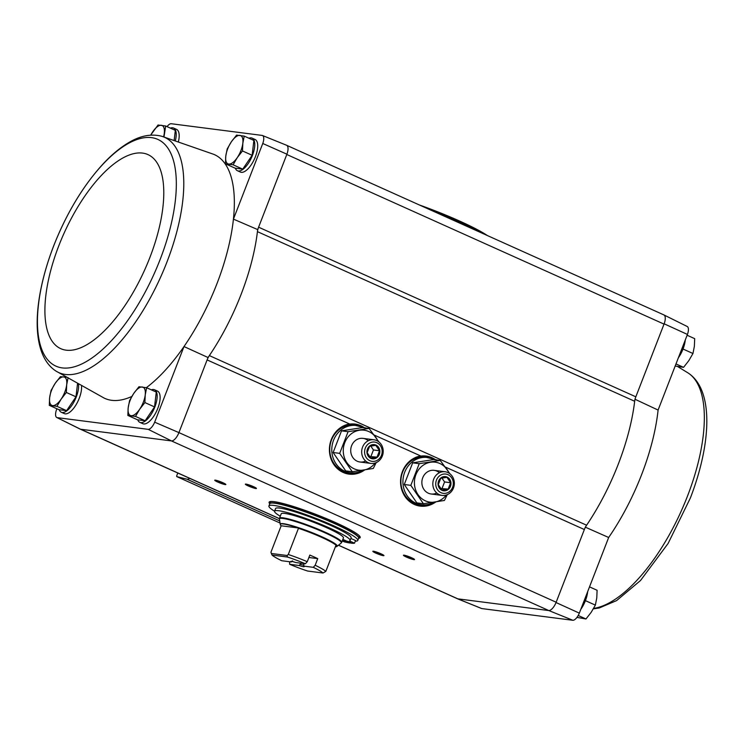 <?xml version="1.0" encoding="UTF-8"?>
<svg xmlns="http://www.w3.org/2000/svg" width="744" height="744" viewBox="0 0 744 744"><rect width="100%" height="100%" fill="white"/><g stroke="black" fill="none" stroke-linecap="round" stroke-linejoin="round"><path stroke-width="1.12" d="M457.253 598.66A9.542 3.971 -65.8 0 0 457.439 598.753L481.554 608.499A8.537 3.553 -65.8 0 0 481.805 608.573L572.861 620.282A8.537 3.553 -65.8 0 0 579.334 613.13L608.666 537.494L585.277 527.143M56.888 408.754L56.572 409.563A8.537 3.553 -65.8 0 0 56.786 417.505A8.537 3.553 -65.8 0 0 57.139 417.635L148.196 429.344A8.537 3.553 -65.8 0 0 154.668 422.183L178.923 432.608L208.041 357.52L184.001 346.555A133.641 55.633 -65.8 0 0 233.43 219.117L262.762 143.49L286.914 154.194L258.596 227.19A9.533 3.971 -65.8 0 0 257.433 231.644A134.636 56.051 -65.8 0 0 257.666 229.58L258.596 227.19L635.832 396.812A9.533 3.971 -65.8 0 0 634.669 401.267A134.636 56.051 -65.8 0 1 586.598 525.217A9.533 3.971 -65.8 0 0 584.356 529.533L556.038 602.538A9.542 3.971 114.2 0 1 548.793 610.545L572.861 620.282M634.902 399.203L658.096 410.065L687.428 334.437A8.537 3.553 -65.8 0 0 687.214 326.495L663.918 314.926A9.542 3.971 114.2 0 1 664.15 323.807L687.428 334.437M635.832 396.812L664.15 323.807M579.334 613.13L556.038 602.538M248.915 138.217A17.875 7.44 114.2 0 1 252.104 138.133L255.071 139.472A17.875 7.44 114.2 0 1 255.387 156.752A17.875 7.44 114.2 0 1 240.414 172.069L237.448 170.739A17.875 7.44 114.2 0 1 235.355 168.191M170.376 128.117A17.875 7.44 114.2 0 1 173.557 128.033L176.523 129.363A17.875 7.44 114.2 0 1 178.467 141.444M257.666 229.58L233.43 219.117A133.641 55.633 -65.8 0 0 213.649 154.296L161.708 136.254C150.855 133.492 139.426 135.873 127.41 143.397C119.421 148.307 111.442 155.012 103.463 163.513C83.309 185.423 66.7 212.923 53.624 246.013C32.494 300.874 30.086 354.497 56.088 371.144L56.088 371.144A128.991 53.698 -65.8 0 0 135.213 322.561A128.991 53.698 -65.8 0 0 161.708 136.254M262.762 143.49A8.537 3.553 -65.8 0 0 262.446 135.501A8.537 3.553 -65.8 0 0 262.195 135.427L171.139 123.718A8.537 3.553 -65.8 0 0 167.047 126.62M154.668 422.183L184.001 346.555A133.641 55.633 -65.8 0 1 146.335 387.68M127.847 415.44L137.491 419.783L145.145 420.76L154.538 406.912L156.277 392.069L146.633 387.736L145.229 394.915L144.894 402.569L139.667 409.256L135.501 416.426L127.847 415.44L128.182 407.786L129.577 400.607L133.743 393.437L138.97 386.75L146.633 387.736M225.441 163.82L235.085 168.153L242.739 169.139L252.132 155.282L253.871 140.449L244.227 136.115L242.823 143.294L242.488 150.948L237.262 157.635L233.095 164.805L225.441 163.82L225.776 156.156L227.18 148.977L231.347 141.816L236.573 135.129L244.227 136.115M66.597 410.66L56.953 406.326L49.299 405.341L58.943 409.674L66.597 410.66L75.99 396.803L77.497 383.923M174.189 140.058L175.324 130.349L165.68 126.006L163.987 136.924M286.617 145.285A9.533 3.971 -65.8 0 1 286.793 154.501L664.029 324.114A9.533 3.971 -65.8 0 0 663.853 314.898L286.747 145.34M457.439 598.753A9.542 3.971 -65.8 0 0 457.727 598.836L548.654 610.536A9.533 3.971 -65.8 0 0 556.159 602.231L178.923 432.608M338.427 545.231L457.383 598.715A9.533 3.971 -65.8 0 0 457.867 598.855L338.492 545.185M56.786 417.505L80.082 429.074A9.542 3.971 -65.8 0 0 80.482 429.214L171.418 440.913L548.793 610.545M435.64 502.042A25.343 22.859 -82.7 0 1 408.065 500.182A25.343 22.859 -82.7 0 1 413.422 458.537A25.343 22.859 -82.7 0 1 420.704 455.96L437.1 460.006M364.504 470.05A25.343 22.859 -82.7 0 1 336.93 468.19A25.343 22.859 -82.7 0 1 342.287 426.545A25.343 22.859 -82.7 0 1 349.568 423.968L365.964 428.014M481.805 608.573L457.727 598.836M664.271 315.158L663.518 314.786M269.765 503.79A48.853 5.571 21.2 0 1 269.096 502.219A48.853 5.571 21.2 0 1 316.656 514.69A48.853 5.571 21.2 0 1 360.189 537.549A48.853 5.571 21.2 0 1 358.636 538.256A47.663 5.431 21.2 0 0 316.172 515.927A47.663 5.431 21.2 0 0 269.774 503.753L268.919 505.957A47.663 5.431 21.2 0 1 315.317 518.131A47.663 5.431 21.2 0 1 357.79 540.432A47.663 5.431 21.2 0 1 355.307 541.158M255.834 488.529A5.961 0.679 21.2 0 1 249.156 486.334A5.961 0.679 21.2 0 1 245.408 484.102A5.961 0.679 21.2 0 1 251.147 485.674A5.961 0.679 21.2 0 1 256.438 488.38A5.961 0.679 21.2 0 1 255.834 488.529M413.924 559.618A5.961 0.679 21.2 0 1 407.247 557.423A5.961 0.679 21.2 0 1 403.499 555.182A5.961 0.679 21.2 0 1 409.228 556.763A5.961 0.679 21.2 0 1 414.529 559.46A5.961 0.679 21.2 0 1 413.924 559.618M383.327 555.675A5.961 0.679 21.2 0 1 376.65 553.48A5.961 0.679 21.2 0 1 372.893 551.248A5.961 0.679 21.2 0 1 378.631 552.82A5.961 0.679 21.2 0 1 383.932 555.526A5.961 0.679 21.2 0 1 383.327 555.675M225.237 484.595A5.961 0.679 21.2 0 1 218.559 482.4A5.961 0.679 21.2 0 1 214.802 480.159A5.961 0.679 21.2 0 1 220.54 481.74A5.961 0.679 21.2 0 1 225.841 484.446A5.961 0.679 21.2 0 1 225.237 484.595M81.542 386.192A17.875 7.44 114.2 0 1 79.245 398.273A17.875 7.44 114.2 0 1 64.263 413.59L61.306 412.26A17.875 7.44 114.2 0 1 59.213 409.712M151.32 389.847A17.875 7.44 114.2 0 1 154.51 389.754L157.468 391.093A17.875 7.44 114.2 0 1 157.793 408.372A17.875 7.44 114.2 0 1 142.811 423.689L139.844 422.36A17.875 7.44 114.2 0 1 137.761 419.811M56.088 371.144L104.058 398.031A133.641 55.633 -65.8 0 0 131.837 396.459M286.273 145.164A9.542 3.971 114.2 0 1 286.561 145.247A9.542 3.971 114.2 0 1 286.914 154.194M178.802 432.915A9.542 3.971 114.2 0 1 171.557 440.932L171.418 440.913M148.196 429.344L171.557 440.932M80.482 429.214L57.139 417.635M208.041 357.52A134.636 56.051 -65.8 0 0 209.352 355.595A9.533 3.971 -65.8 0 0 207.111 359.919L349.568 423.968M177.788 473.007L176.83 475.481A1.19 0.493 -65.8 0 0 176.849 476.634A1.19 0.493 -65.8 0 0 176.886 476.644L186.949 479.192A9.533 3.971 -65.8 0 0 189.627 478.327M586.598 525.217L209.352 355.595A134.636 56.051 -65.8 0 0 257.433 231.644L634.669 401.267M223.34 482.93A4.929 0.558 21.2 0 1 217.667 480.726M381.43 554.01A4.929 0.558 21.2 0 1 375.757 551.816M412.037 557.944A4.929 0.558 21.2 0 1 406.363 555.749M253.946 486.864A4.929 0.558 21.2 0 1 248.273 484.67M270.193 502.684A48.853 5.571 21.2 0 1 269.57 501.763M360.143 536.898A48.853 5.571 21.2 0 1 359.064 537.149M154.51 389.754A17.875 7.44 114.2 0 1 154.826 407.042A17.875 7.44 114.2 0 1 139.844 422.36M252.104 138.133A17.875 7.44 114.2 0 1 252.43 155.422A17.875 7.44 114.2 0 1 237.448 170.739M78.548 384.518A17.875 7.44 114.2 0 1 76.279 396.943A17.875 7.44 114.2 0 1 61.306 412.26M173.557 128.033A17.875 7.44 114.2 0 1 175.417 140.458M150.651 135.138L158.026 125.02L165.68 126.006M150.772 135.129A15.494 6.445 114.2 0 1 152.799 131.716A15.494 6.445 114.2 0 1 161.318 125.28A15.494 6.445 114.2 0 1 164.285 133.185A15.494 6.445 114.2 0 1 163.587 136.803M68.085 377.636L66.681 384.815L66.346 392.469L61.12 399.156L56.953 406.326M75.99 396.803L66.346 392.469M49.299 405.341L49.634 397.677L51.038 390.498L55.196 383.337L60.431 376.65L66.049 377.255M52.592 405.592A15.494 6.445 114.2 0 1 49.634 397.677A15.494 6.445 114.2 0 1 55.196 383.337A15.494 6.445 114.2 0 1 63.724 376.901A15.494 6.445 114.2 0 1 66.681 384.815A15.494 6.445 114.2 0 1 61.12 399.156A15.494 6.445 114.2 0 1 52.592 405.592M252.132 155.282L242.488 150.948M242.739 169.139L233.095 164.805M228.733 164.071A15.494 6.445 114.2 0 1 225.776 156.156A15.494 6.445 114.2 0 1 231.347 141.816A15.494 6.445 114.2 0 1 239.866 135.38A15.494 6.445 114.2 0 1 242.823 143.294A15.494 6.445 114.2 0 1 237.262 157.635A15.494 6.445 114.2 0 1 228.733 164.071M145.145 420.76L135.501 416.426M154.538 406.912L144.894 402.569M131.139 415.691A15.494 6.445 114.2 0 1 128.182 407.786A15.494 6.445 114.2 0 1 133.743 393.437A15.494 6.445 114.2 0 1 142.271 387.001A15.494 6.445 114.2 0 1 145.229 394.915A15.494 6.445 114.2 0 1 139.667 409.256A15.494 6.445 114.2 0 1 131.139 415.691M682.415 350.489L683.485 347.774M678.379 357.752A17.875 7.44 -65.8 0 0 685.271 339.999M584.821 602.11L585.881 599.394M580.785 609.373A17.875 7.44 -65.8 0 0 587.667 591.62M589.518 586.867L597.106 590.28L596.772 597.944L595.367 605.123L591.201 612.284L585.974 618.98L576.953 617.381M585.723 600.789L595.367 605.123M578.19 615.474L585.974 618.98M683.317 349.159L692.962 353.502L688.804 360.663L683.569 367.35L675.171 366.029M675.98 363.937L683.569 367.35M687.112 335.246L694.701 338.659L694.366 346.323L692.962 353.502M308.899 557.489L317.734 558.632A30.383 3.46 -158.8 0 0 309.839 555.071L307.263 561.692L305.375 563.766L295.842 562.548A7.152 0.818 21.2 0 0 290.932 561.376A7.152 0.818 21.2 0 0 291.285 561.962L281.753 560.734A28.002 3.19 21.2 0 1 272.025 555.043L287.435 557.024L287.063 555.498L288.272 554.494L298.577 528.008A30.43 3.469 21.2 0 0 280.256 524.436A30.43 3.469 21.2 0 0 281.176 525.776L270.928 552.262L272.025 555.043M292.569 560.864L291.285 561.962M317.734 558.632L315.168 565.254L313.28 567.328L303.747 566.1L303.868 563.58M289.565 561.739L289.658 564.287L299.19 565.514L300.948 563.199M315.168 565.254A30.383 3.46 21.2 0 1 325.826 571.373L336.121 544.896A30.43 3.469 21.2 0 1 336.958 546.431A30.43 3.469 21.2 0 1 335.358 546.803M288.272 554.494A30.383 3.46 21.2 0 1 307.263 561.692M287.435 557.024A28.002 3.19 21.2 0 1 305.375 563.766M313.28 567.328A28.002 3.19 21.2 0 1 323.008 573.019L307.598 571.029A28.002 3.19 21.2 0 1 289.658 564.287M325.826 571.373L323.008 573.019M303.747 566.1A7.152 0.818 21.2 0 1 304.175 566.51A7.152 0.818 21.2 0 1 299.19 565.514M343.43 537.903A33.359 3.804 -158.8 0 0 313.708 522.297A33.359 3.804 -158.8 0 0 281.223 513.779L279.512 518.196A33.359 3.804 21.2 0 1 311.987 526.715A33.359 3.804 21.2 0 1 341.719 542.32L343.43 537.903M274.555 511.212A47.663 5.431 21.2 0 1 268.919 505.957M274.564 511.193L275.587 508.543A40.511 4.613 21.2 0 1 315.028 518.894A40.511 4.613 21.2 0 1 351.122 537.847L350.099 540.488A40.511 4.613 -158.8 0 0 313.996 521.535A40.511 4.613 -158.8 0 0 274.564 511.193A40.511 4.613 -158.8 0 0 280.274 516.224M342.863 539.372L351.354 543.194A44.677 5.087 -158.8 0 0 354.525 543.176L355.548 540.525L350.898 538.433M358.673 538.117L358.729 538.005A47.663 5.431 21.2 0 0 316.265 515.704A47.663 5.431 21.2 0 0 269.867 503.53L270.63 501.549A47.663 5.431 21.2 0 1 270.649 501.512M359.51 535.978A47.663 5.431 21.2 0 1 359.501 536.015L358.729 538.005M354.525 543.176L349.541 540.934A40.511 4.613 -158.8 0 0 350.099 540.488M342.259 540.934L344.323 541.865A44.677 5.087 -158.8 0 0 350.136 543.036L350.266 542.702M350.136 543.036L342.733 539.707M342.454 540.414L346.313 541.706L342.593 540.06M347.56 541.288L350.805 542.283L347.56 541.288M281.176 525.776L298.577 528.008M271.281 553.471L287.063 555.498M303.44 564.947L303.44 564.947A5.859 0.67 21.2 0 1 302.836 565.021A5.859 0.67 21.2 0 1 300.474 564.426M363.072 427.642A23.827 21.492 97.3 0 0 356.357 425.503A23.827 21.492 97.3 0 0 332.001 446.391A23.827 21.492 97.3 0 0 350.284 472.766A23.827 21.492 97.3 0 0 362.551 470.357A25.017 22.571 -82.7 0 1 348.406 473.733M356.357 425.503L354.321 425.233A23.827 21.492 97.3 0 0 329.964 446.13A23.827 21.492 97.3 0 0 348.238 472.505L350.284 472.766M375.209 463.01A20.153 18.182 -82.7 0 1 347.718 463.754A20.153 18.182 -82.7 0 1 351.596 433.575A20.153 18.182 -82.7 0 1 378.008 441.248M365.657 461.02A11.913 10.751 -82.7 0 1 352.368 456.788A11.913 10.751 -82.7 0 1 354.339 441.49A11.913 10.751 -82.7 0 1 368.271 440.755M378.826 441.834L369.089 428.414L348.09 431.697L339.683 453.356L352.284 471.743L373.274 468.469L376.166 462.647M352.284 471.743L345.718 470.896L333.126 452.519L341.524 430.85L348.09 431.697M333.126 452.519L339.683 453.356M341.524 430.85L362.523 427.577L369.089 428.414M375.953 445.089A7.152 6.445 -82.7 0 1 377.236 457.337A7.152 6.445 -82.7 0 1 366.969 452.715A7.152 6.445 -82.7 0 1 375.953 445.089M369.61 446.298L375.785 445.331L379.496 450.743L377.022 457.114L370.847 458.081L367.136 452.668L369.61 446.298M376.873 442.708A9.719 8.77 -82.7 0 1 378.622 459.355A9.719 8.77 -82.7 0 1 364.653 453.077A9.719 8.77 -82.7 0 1 376.873 442.708M376.724 440.56A11.913 10.751 -82.7 0 1 382.807 454.528A11.913 10.751 -82.7 0 1 370.921 463.41A11.913 10.751 -82.7 0 1 361.779 450.222A11.913 10.751 -82.7 0 1 373.962 439.778A11.913 10.751 -82.7 0 1 376.724 440.56M369.629 456.546L377.022 457.114M370.968 456.332L373.442 449.962L379.496 450.743M373.442 449.962L370.772 446.075M434.208 459.634A23.827 21.492 97.3 0 0 427.502 457.486A23.827 21.492 97.3 0 0 403.136 478.383A23.827 21.492 97.3 0 0 421.42 504.758A23.827 21.492 97.3 0 0 433.687 502.349A25.017 22.571 -82.7 0 1 419.542 505.715M427.502 457.486L425.456 457.225A23.827 21.492 97.3 0 0 401.1 478.113A23.827 21.492 97.3 0 0 419.384 504.497L421.42 504.758M446.353 494.993A20.153 18.182 -82.7 0 1 418.853 495.736A20.153 18.182 -82.7 0 1 422.732 465.558A20.153 18.182 -82.7 0 1 449.153 473.24M436.802 493.012A11.913 10.751 -82.7 0 1 423.513 488.771A11.913 10.751 -82.7 0 1 425.475 473.482A11.913 10.751 -82.7 0 1 439.406 472.738M449.971 473.816L440.225 460.406L419.225 463.679L410.828 485.348L423.42 503.735L444.419 500.452L447.311 494.63M423.42 503.735L416.854 502.888L404.262 484.502L412.669 462.842L419.225 463.679M404.262 484.502L410.828 485.348M412.669 462.842L433.659 459.56L440.225 460.406M447.088 477.081A7.152 6.445 -82.7 0 1 448.372 489.32A7.152 6.445 -82.7 0 1 438.104 484.707A7.152 6.445 -82.7 0 1 447.088 477.081M440.755 478.29L446.93 477.323L450.632 482.726L448.158 489.096L441.983 490.064L438.281 484.66L440.755 478.29M448.018 474.7A9.719 8.77 -82.7 0 1 449.757 491.347A9.719 8.77 -82.7 0 1 435.798 485.06A9.719 8.77 -82.7 0 1 448.018 474.7M447.86 472.542A11.913 10.751 -82.7 0 1 453.942 486.511A11.913 10.751 -82.7 0 1 442.066 495.402A11.913 10.751 -82.7 0 1 432.924 482.205A11.913 10.751 -82.7 0 1 445.107 471.761A11.913 10.751 -82.7 0 1 447.86 472.542M440.764 488.529L448.158 489.096M442.103 488.324L444.577 481.945L450.632 482.726M444.577 481.945L441.917 478.057M487.339 235.532A64.691 7.375 -158.8 0 0 419.374 204.972M483.126 233.635A65.528 7.468 -158.8 0 0 428.693 209.157M445.442 467.074L584.356 529.533M374.306 435.091L420.704 455.96M80.631 429.232L279.409 518.615M186.949 479.192L279.716 520.912M176.886 476.644L280.051 523.041L176.849 476.634M413.255 458.63A25.073 22.618 -82.7 0 1 420.304 456.165A25.073 22.618 -82.7 0 1 435.668 459.82M434.394 502.237A25.073 22.618 -82.7 0 1 407.935 500.052M434.04 502.293A25.017 22.571 -82.7 0 1 419.663 505.734A25.017 22.571 -82.7 0 1 413.692 504.014M419.839 456.249A25.017 22.571 -82.7 0 1 426.042 456.1A25.017 22.571 -82.7 0 1 435.407 459.783M425.931 456.081A25.017 22.571 -82.7 0 1 435.184 459.755M427.298 504.618A24.543 22.143 -82.7 0 1 405.08 496.629M409.628 461.215A24.543 22.143 -82.7 0 1 433.148 459.104M342.119 426.638A25.073 22.618 -82.7 0 1 349.168 424.182A25.073 22.618 -82.7 0 1 364.532 427.828M363.258 470.255A25.073 22.618 -82.7 0 1 336.79 468.06M362.905 470.301A25.017 22.571 -82.7 0 1 348.518 473.742A25.017 22.571 -82.7 0 1 342.556 472.022M348.694 424.266A25.017 22.571 -82.7 0 1 354.907 424.108A25.017 22.571 -82.7 0 1 364.272 427.8M354.786 424.099A25.017 22.571 -82.7 0 1 364.048 427.772M356.162 472.626A24.543 22.143 -82.7 0 1 333.935 464.647M338.492 429.223A24.543 22.143 -82.7 0 1 362.012 427.121M53.68 245.948A124.285 51.736 -65.8 0 0 94.814 355.911A124.285 51.736 -65.8 0 0 172.152 156.519A124.285 51.736 -65.8 0 0 53.68 245.948M58.795 245.79A106.401 44.296 -65.8 0 0 94.004 339.924A106.401 44.296 -65.8 0 0 160.211 169.232A106.401 44.296 -65.8 0 0 58.795 245.79M658.096 410.065A133.641 55.633 114.2 0 1 608.666 537.494M677.951 366.746L687.912 372.856A128.991 53.698 114.2 0 1 687.484 496.127A128.991 53.698 114.2 0 1 593.619 608.397M298.437 528.305A30.383 3.46 21.2 0 1 335.981 545.185M280.256 524.436L280.246 524.269A30.541 3.478 21.2 0 1 310.006 531.83A30.541 3.478 21.2 0 1 337.079 546.31L336.958 546.431M280.246 524.269L279.428 519.061A33.201 3.785 21.2 0 1 311.773 527.282A33.201 3.785 21.2 0 1 341.198 543.027L341.719 542.32M80.268 429.158L279.4 518.698M419.663 505.734C415.161 505.12 411.209 503.186 407.796 499.921M426.042 456.1C421.541 455.551 417.226 456.425 413.097 458.723M348.518 473.742C344.026 473.138 340.064 471.194 336.66 467.93M354.907 424.108C350.396 423.559 346.081 424.433 341.961 426.731M262.446 135.501L286.561 145.247M593.349 608.862L599.236 607.978L616.59 600.603L640.538 580.487L668.112 543.446L690.376 497.987C711.506 443.126 713.914 389.503 687.912 372.856M337.079 546.31L341.198 543.027M279.428 519.061L279.512 518.196M357.79 540.432L358.645 538.219M373.962 439.778L362.998 438.365M370.921 463.41L359.966 462.005M445.107 471.761L434.143 470.357M442.066 495.402L431.102 493.988"/></g></svg>
